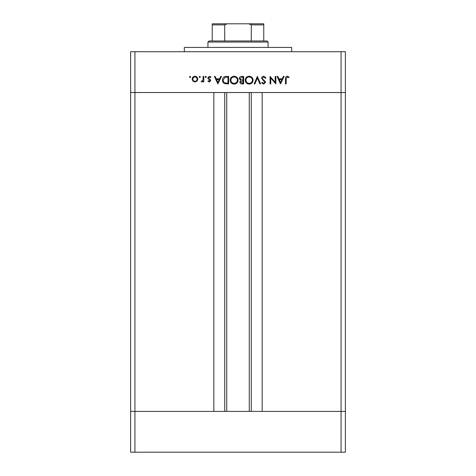 <?xml version="1.0" encoding="UTF-8"?>
<svg xmlns="http://www.w3.org/2000/svg" width="476" height="476" viewBox="0 0 476 476"><rect width="100%" height="100%" fill="white"/><g stroke="black" fill="none" stroke-linecap="round" stroke-linejoin="round"><path stroke-width="0.71" d="M226.725 92.517L226.725 411.401M341.072 452.2L134.928 452.2L134.928 411.401L130.632 411.401L134.928 411.401L134.928 92.517L341.072 92.517L341.072 452.2L345.368 452.2L345.368 411.401L134.928 411.401L213.843 411.401L213.843 92.517L130.632 92.517L130.632 51.717L345.368 51.717L345.368 92.517L262.157 92.517L262.157 411.401L345.368 411.401L345.368 92.517L341.072 92.517L341.072 51.717M134.928 452.2L130.632 452.2L130.632 92.517L134.928 92.517L134.928 51.717M184.313 51.717L184.313 47.422L291.687 47.422L291.687 51.717M275.182 82.312L275.182 76.41L275.854 76.41L275.854 83.925L270.749 78.01L270.749 83.925L270.07 83.925L270.07 76.41L275.182 82.312M261.592 78.254C261.746 76.993 262.46 76.315 263.74 76.219L266.024 77.862L265.388 78.242L263.74 76.987L262.27 78.26L262.538 78.998L265.126 81.223L265.543 82.366L263.692 84.121L261.687 82.848L262.3 82.384L263.769 83.348L264.87 82.396L261.592 78.254M257.355 76.41L260.628 83.925L259.908 83.925L257.403 78.004L254.898 83.925L254.172 83.925L257.355 76.41M249.15 76.219C251.56 76.422 252.881 77.731 253.113 80.135C252.911 82.55 251.608 83.877 249.21 84.121C246.764 83.925 245.432 82.61 245.211 80.17C245.426 77.755 246.741 76.44 249.15 76.219M234.121 76.219C236.53 76.422 237.851 77.731 238.083 80.135C237.881 82.55 236.578 83.877 234.18 84.121C231.735 83.925 230.402 82.61 230.182 80.17C230.396 77.755 231.711 76.44 234.121 76.219M221.507 76.41L217.847 83.925L214.379 76.41L215.11 76.41L216.223 78.82L219.632 78.82L220.775 76.41L221.507 76.41M190.049 76.315L190.674 76.939L190.049 77.564L189.424 76.939L190.049 76.315M197.808 79.141L197.052 81.093L194.958 81.997L192.875 81.093L192.12 79.141C192.28 77.404 193.226 76.457 194.958 76.315C196.695 76.457 197.647 77.398 197.808 79.141M199.783 76.315L200.408 76.939L199.783 77.564L199.152 76.939L199.783 76.315M203.103 76.41L203.782 76.41L203.782 81.902L203.103 81.902L203.103 81.093L201.764 81.997L201.175 81.812L201.55 81.229L202.984 80.141L203.103 76.41M205.757 76.315L206.382 76.939L205.757 77.564L205.126 76.939L205.757 76.315M210.719 80.557L209.327 81.997L207.923 81.218L208.381 80.747L209.327 81.325L210.041 80.587L208.083 78.748L207.828 77.903L209.434 76.315L211.005 77.058L210.559 77.564L209.47 76.987L208.5 77.874L210.463 79.712L210.719 80.557M222.47 80.075C222.613 77.653 223.893 76.434 226.308 76.41L228.641 76.41L228.641 83.925L224.737 83.657C223.214 82.967 222.459 81.777 222.47 80.075M241.641 76.41L243.67 76.41L243.67 83.925L242.207 83.925C240.808 84.014 240.011 83.389 239.815 82.062L240.683 80.468L239.238 78.546C239.41 77.154 240.213 76.446 241.641 76.41M284.142 76.41L280.477 83.925L277.008 76.41L277.746 76.41L278.853 78.82L282.262 78.82L283.404 76.41L284.142 76.41M287.207 76.987L286.165 78.927L286.165 83.925L285.487 83.925L285.487 78.849C285.285 77.344 285.868 76.469 287.242 76.219L289.057 77.082L288.658 77.665L287.207 76.987M192.798 79.135C192.917 80.462 193.643 81.194 194.964 81.325C196.285 81.194 197.01 80.462 197.129 79.135C197.01 77.814 196.285 77.1 194.964 76.987C193.643 77.1 192.917 77.814 192.798 79.135M216.58 79.593L217.901 82.461L219.263 79.593L216.58 79.593M227.962 83.157L227.962 77.183L224.952 77.374L223.149 80.075C223.155 81.497 223.815 82.455 225.13 82.943L227.962 83.157M230.854 80.17C231.062 82.134 232.157 83.193 234.144 83.348C236.126 83.175 237.215 82.104 237.411 80.141C237.203 78.189 236.114 77.142 234.144 76.987C232.151 77.136 231.05 78.195 230.854 80.17M242.082 83.157L242.998 83.157L242.998 80.747L240.493 82.05L242.082 83.157M242.552 79.974L242.998 79.974L242.998 77.183L242.034 77.183L239.916 78.546L241.142 79.885L242.552 79.974M245.89 80.17C246.092 82.134 247.193 83.193 249.18 83.348C251.161 83.175 252.244 82.104 252.441 80.141C252.232 78.189 251.149 77.142 249.18 76.987C247.181 77.136 246.086 78.195 245.89 80.17M279.21 79.593L280.537 82.461L281.893 79.593L279.21 79.593M217.49 23.8L258.51 23.8L217.49 23.8M207.935 42.055L209.012 40.978L266.988 40.978L268.065 42.055L207.935 42.055L207.935 47.422M268.065 42.055L268.065 47.422M212.231 40.978L212.231 24.181M212.231 23.8L263.769 23.8L263.769 24.871L263.769 23.8M227.26 23.8L224.72 24.871L212.231 24.871M224.72 40.978L224.72 24.871M251.28 40.978L251.28 24.871L248.74 23.8M263.769 40.978L263.769 24.871L251.28 24.871M251.28 92.517L251.28 411.401M224.72 92.517L224.72 411.401M249.275 92.517L249.275 411.401"/></g></svg>
